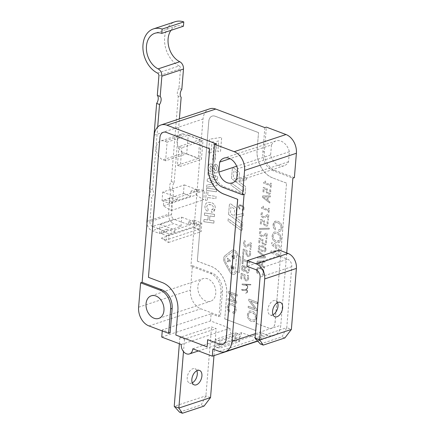 <?xml version="1.0" encoding="UTF-8"?>
<svg xmlns="http://www.w3.org/2000/svg" width="435" height="435" viewBox="0 0 435 435"><rect width="100%" height="100%" fill="white"/><g stroke="black" fill="none" stroke-linecap="round" stroke-linejoin="round"><path stroke-width="0.33" stroke-dasharray="2.17 1.63" d="M166.594 235.688L199.29 224.862L198.936 229.169L166.241 239.995L166.594 235.688L161.108 233.617L166.638 231.784L159.705 229.163L159.351 233.47L152.13 230.74A7.683 5.563 71.7 0 1 146.981 223.264M159.351 233.47L180.982 226.309L181.732 217.195L160.102 224.357L159.705 229.163L152.484 226.439L174.114 219.278A3.844 2.784 71.7 0 1 171.52 214.596L173.489 190.622A5.764 3.426 -69.3 0 1 174.152 182.597L171.259 181.504A5.764 3.426 110.7 0 0 170.602 189.529L173.489 190.622M171.52 214.596L149.89 221.758A3.844 2.784 -108.3 0 0 152.484 226.439M149.89 221.758L151.858 197.784L149.156 196.761M198.936 229.169L194.07 227.331L161.374 238.157L166.241 239.995M180.982 226.309L173.761 223.579L152.13 230.74M157.503 73.085L179.133 65.924A2.305 1.669 71.7 0 1 180.536 68.665L158.911 75.826M179.133 65.924A23.816 17.248 71.7 0 1 164.658 42.641A23.816 17.248 71.7 0 1 175.049 21.75M183.434 26.22A19.211 13.909 -108.3 0 0 176.501 26.127A19.211 13.909 -108.3 0 0 170.988 30.336M181.819 89.305L178.932 88.218L180.536 68.665M178.932 88.218A5.764 3.426 110.7 0 0 178.268 96.238L181.161 97.331M149.194 196.354A5.764 3.426 110.7 0 0 149.809 188.872M149.819 188.736L152.522 189.758A5.764 3.426 -69.3 0 1 151.858 197.784M146.943 221.382L168.573 214.221A7.683 5.563 -108.3 0 0 173.761 223.579M168.573 214.221L170.602 189.529M194.07 227.331L201.111 231.692L201.818 223.084L194.021 220.137L193.803 222.791L188.268 224.623L174.114 219.278M152.522 189.758L157.682 127.004M171.259 181.504L178.268 96.238M174.152 182.597L179.389 118.875M193.803 222.791L199.29 224.862M177.099 140.739A9.989 7.232 -108.3 0 0 183.847 152.908L162.973 159.819A9.989 7.232 71.7 0 1 156.225 147.65A9.989 7.232 71.7 0 1 160.597 141.005A9.989 7.232 71.7 0 1 164.506 141.157L185.381 134.246A9.989 7.232 -108.3 0 0 181.471 134.094A9.989 7.232 -108.3 0 0 177.099 140.739M183.429 193.597L184.135 184.984L162.755 192.063L162.048 200.676L183.429 193.597M199.823 139.706L198.289 158.362L177.415 165.273L178.948 146.617L199.823 139.706L187.98 135.231L167.105 142.142L165.572 160.798L186.697 153.805L188.23 135.149L185.381 134.246M209.735 108.826A15.366 11.131 -108.3 0 0 203.009 119.049L190.916 266.16L192.428 265.66L190.421 290.063A15.366 11.131 -108.3 0 0 200.796 308.779L220.442 316.201L218.93 316.702L220.936 292.298A15.366 11.131 -108.3 0 0 210.562 273.582L190.916 266.16M188.268 224.623L188.485 221.97L196.288 224.917L201.818 223.084M181.732 217.195L196.462 222.763L196.288 224.917M166.855 229.131L161.325 230.963L169.123 233.91L174.658 232.078L166.855 229.131L166.638 231.784M161.108 233.617L161.325 230.963M194.021 220.137L188.485 221.97M169.123 233.91L168.416 242.518L161.374 238.157M168.416 242.518L201.111 231.692M167.105 142.142L164.506 141.157M165.572 160.798L162.973 159.819M183.847 152.908L198.289 158.362M205.663 328.893L179.883 337.429L184.505 339.175L210.284 330.638L216.195 328.681L211.573 326.935L205.663 328.893M179.53 412.157L201.155 404.996L205.913 395.828L211.573 326.935M210.535 397.574L205.913 395.828L174.223 406.323M179.367 343.737L179.883 337.429M192.286 382.838A7.683 4.567 -69.3 0 1 189.54 383.104A7.683 4.567 -69.3 0 1 187.485 375.943A7.683 4.567 -69.3 0 1 192.846 368.739A7.683 4.567 -69.3 0 1 194.972 368.728A7.683 4.567 -69.3 0 1 196.854 370.74M184.505 339.175L183.488 351.589M213.982 355.629L216.195 328.681M204.048 406.089L201.155 404.996M161.749 337.081L210.54 320.932L230.044 328.294A7.683 5.563 -108.3 0 0 232.437 335.619A7.683 5.563 -108.3 0 0 238.233 337.772A7.683 5.563 -108.3 0 0 241.599 332.661L261.098 340.029L261.691 332.851L268.047 335.254A15.366 11.131 -108.3 0 0 274.055 335.488A15.366 11.131 -108.3 0 0 280.782 325.266L286.725 252.936M181.248 344.449L230.044 328.294M279.134 250.065L278.661 255.807L287.617 259.189A6.144 4.453 71.7 0 1 291.771 266.677L286.752 327.675L255.062 338.169M277.568 302.629A7.683 4.567 110.7 0 0 275.687 300.618A7.683 4.567 110.7 0 0 268.7 306.191A7.683 4.567 110.7 0 0 270.26 314.994A7.683 4.567 110.7 0 0 272.381 314.983A7.683 4.567 110.7 0 0 273.001 314.728M260.369 344.009L282 336.848L286.752 327.675L291.374 329.42M284.887 337.935L282 336.848M278.661 255.807L246.971 266.302M177.344 199.426L169.394 198.273L163.859 200.105L171.809 201.258L177.344 199.426L177.491 197.631L199.121 190.47L198.974 192.265L204.504 190.432L196.555 189.279L191.025 191.112L198.974 192.265M171.809 201.258L171.042 210.583L163.391 205.842L163.859 200.105M169.394 198.273L168.981 203.297L190.612 196.136L191.025 191.112M163.391 205.842L196.087 195.021L203.738 199.757L204.504 190.432M196.555 189.279L196.087 195.021M171.042 210.583L203.738 199.757M184.386 184.902L199.121 190.47M183.679 193.515L190.612 196.136M207.12 346.825L175.919 335.037L177.926 310.639A23.05 16.693 -108.3 0 0 162.358 282.56L148.493 277.323L159.998 137.389A7.683 5.563 71.7 0 1 163.337 132.284M222.823 344.357A7.683 5.563 71.7 0 1 219.844 344.232L207.658 339.664M272.691 177.893A23.05 16.693 71.7 0 1 257.128 149.814L258.542 132.593L215.205 116.221A7.683 5.563 -108.3 0 0 212.204 116.102A7.683 5.563 -108.3 0 0 208.838 121.218L197.332 261.152L211.203 266.389A23.05 16.693 71.7 0 1 226.766 294.468L224.759 318.866L255.959 330.654L256.552 323.477L268.683 328.061A7.683 5.563 -108.3 0 0 271.69 328.175A7.683 5.563 -108.3 0 0 275.05 323.064L286.556 183.13L272.642 177.91A23.05 16.693 71.7 0 1 257.074 149.83L258.542 132.593M241.322 205.875L239.293 205.885L238.891 206.804L239.979 208.697L239.739 209.333L238.233 206.565L238.69 205.396L239.348 204.956L241.387 205.141C243.274 205.847 244.214 207.071 244.209 208.822L243.6 210.051L242.094 210.317L241.958 209.529L242.855 209.507L243.556 208.512L243.361 207.495L242.594 206.56L240.207 205.619L239.304 205.88L238.902 206.799L239.989 208.697L239.75 209.327L238.244 206.565L238.701 205.391L239.794 204.863L241.398 205.141C243.285 205.842 244.225 207.071 244.22 208.816L243.605 210.051L242.105 210.312L241.969 209.529L243.116 209.382L243.567 208.506L243.372 207.49L242.605 206.554L241.333 205.869M228.576 214.498L229.365 204.89A1.539 1.115 71.7 0 1 230.039 203.868A1.539 1.115 71.7 0 1 230.936 204.053L235.71 207.555A1.539 1.115 71.7 0 1 236.45 209.262L235.966 215.173L243.567 213.308L243.366 215.727L235.955 217.543L241.974 221.948A1.539 1.115 71.7 0 1 242.714 223.661L242.246 229.375A1.539 1.115 71.7 0 1 241.572 230.398A1.539 1.115 71.7 0 1 240.675 230.213L228.043 220.958L228.228 218.729L240.234 227.521A0.386 0.277 -108.3 0 0 240.626 227.315L240.914 223.829A0.386 0.277 -108.3 0 0 240.729 223.4L228.576 214.498L229.375 204.885A1.539 1.115 71.7 0 1 230.05 203.863A1.539 1.115 71.7 0 1 230.947 204.053L235.721 207.549A1.539 1.115 71.7 0 1 236.461 209.257L235.977 215.167L243.578 213.302L243.377 215.722L235.966 217.538L241.985 221.948A1.539 1.115 71.7 0 1 242.725 223.655L242.257 229.37A1.539 1.115 71.7 0 1 241.583 230.392A1.539 1.115 71.7 0 1 240.685 230.207L228.054 220.953L228.239 218.723L240.245 227.521A0.386 0.277 -108.3 0 0 240.637 227.309L240.925 223.824A0.386 0.277 -108.3 0 0 240.74 223.4L228.587 214.498M212.628 159.955L213.052 154.816L215.64 154.414L215.222 159.553L212.628 159.955L213.063 154.816L215.651 154.409L215.233 159.547L212.639 159.955M218.718 140.989L216.717 141.342L215.842 152L213.155 152.424L214.031 141.761L212.019 142.076L211.144 152.739L208.457 153.158L209.605 139.2L221.671 137.308L220.523 151.271L217.837 151.69L218.729 140.983L216.728 141.337L215.852 152L213.161 152.419L214.042 141.761L212.03 142.076L211.154 152.734L208.463 153.153L209.616 139.195L221.681 137.308L220.534 151.266L217.848 151.684L218.729 140.983M231.175 182.847L243.187 191.645A0.386 0.277 -108.3 0 0 243.578 191.433L243.866 187.947A0.386 0.277 -108.3 0 0 243.676 187.523L231.523 178.616L232.317 169.008A1.539 1.115 71.7 0 1 232.986 167.986A1.539 1.115 71.7 0 1 233.883 168.176L238.663 171.673A1.539 1.115 71.7 0 1 239.402 173.38L238.918 179.291L246.514 177.426L246.319 179.845L238.907 181.661L244.927 186.071A1.539 1.115 71.7 0 1 245.666 187.779L245.193 193.493A1.539 1.115 71.7 0 1 244.524 194.516A1.539 1.115 71.7 0 1 243.627 194.331L230.996 185.076L231.186 182.847L243.192 191.639A0.386 0.277 -108.3 0 0 243.589 191.433L243.872 187.947A0.386 0.277 -108.3 0 0 243.687 187.518L231.534 178.616L232.323 169.008A1.539 1.115 71.7 0 1 232.997 167.986A1.539 1.115 71.7 0 1 233.894 168.171L238.674 171.667A1.539 1.115 71.7 0 1 239.413 173.38L238.924 179.285L246.525 177.42L246.33 179.84L238.918 181.661L244.932 186.066A1.539 1.115 71.7 0 1 245.677 187.773L245.204 193.488A1.539 1.115 71.7 0 1 244.535 194.51A1.539 1.115 71.7 0 1 243.633 194.325L231.001 185.076L231.186 182.847M210.975 166.001L210.448 165.969L210.986 165.996L209.79 167.344L211.084 169.895L210.817 172.026C208.941 171.151 208.066 169.389 208.186 166.752L209.24 164.158L211.383 163.93C212.987 164.86 214.074 166.882 214.634 169.993L215.907 170.705L216.722 169.036L216.347 167.013L215.14 166.192L215.417 164.082C217.527 164.778 218.528 166.638 218.413 169.655L217.234 172.51L216.516 172.902L214.923 172.82L213.264 171.401L211.638 166.627L210.975 166.001L209.8 167.344L211.095 169.895L210.828 172.026C208.952 171.145 208.077 169.389 208.196 166.746L209.251 164.153L211.394 163.924C212.998 164.86 214.08 166.877 214.645 169.987L215.918 170.699L216.733 169.03L216.358 167.007L215.151 166.192L215.423 164.077C217.538 164.778 218.539 166.632 218.424 169.65L217.239 172.505L216.527 172.896L214.928 172.82L213.27 171.395L211.649 166.621L210.986 165.996M207.174 181.15L207.375 178.703L214.558 177.523L207.691 174.837L207.876 172.624L217.663 176.751L217.473 179.079L209.964 180.362L217.119 183.325L216.934 185.614L206.674 187.213L206.853 185.016L213.949 183.967L207.174 181.15L207.386 178.703L214.569 177.523L207.702 174.832L207.886 172.619L217.674 176.751L217.478 179.073L209.975 180.362L217.13 183.325L216.945 185.609L206.685 187.208L206.864 185.016L213.96 183.967L207.185 181.145M206.598 188.121L216.608 189.535L216.423 191.797L206.413 190.383L206.598 188.121L216.619 189.535L216.434 191.791L206.424 190.378L206.609 188.121M207.522 197.495L207.261 200.666L205.586 200.426L206.299 191.781L207.968 192.014L207.707 195.233L216.048 196.408L215.858 198.67L207.528 197.49L207.267 200.66L205.597 200.421L206.31 191.775L207.979 192.014L207.718 195.228L216.054 196.408L215.869 198.665L207.528 197.49M211.247 204.809L209.05 204.477L207.354 205.173L206.696 206.734L208.153 209.398L207.789 211.497C205.771 210.388 204.825 208.593 204.95 206.108L205.929 203.46L207.577 202.308L211.356 202.547C214.14 203.683 215.434 205.646 215.243 208.436L212.769 212.057L211.421 212.275L211.301 209.882L212.22 209.757L213.536 207.946L213.025 206.13L211.247 204.809L208.234 204.629L207.359 205.173L206.707 206.728L208.164 209.398L207.799 211.492C205.782 210.388 204.836 208.588 204.961 206.108L205.94 203.455L207.587 202.308L211.367 202.541C214.15 203.683 215.445 205.646 215.254 208.43L214.123 211.22L212.78 212.052L211.432 212.269L211.312 209.877L212.905 209.355L213.547 207.941L213.036 206.125L211.258 204.803M203.836 221.719L204.02 219.457L207.892 220.012L208.24 215.771L204.374 215.222L204.559 212.96L214.569 214.373L214.384 216.635L209.909 215.999L209.561 220.24L214.036 220.871L213.851 223.133L203.836 221.719L204.031 219.457L207.903 220.007L208.251 215.765L204.379 215.216L204.57 212.954L214.58 214.368L214.395 216.63L209.92 215.994L209.572 220.235L214.047 220.871L213.857 223.128L203.846 221.714M245.329 246.944L243.888 245.558L243.513 243.094L244.193 240.642L245.258 241.044L244.383 243.399L245.481 245.688L246.71 245.699L250.359 242.735L251.419 243.138L250.897 249.456L250.027 249.13L250.44 244.1L246.884 246.977L245.335 246.939L243.894 245.558L243.524 243.089L244.204 240.642L245.264 241.039L244.394 243.399L245.492 245.688L246.623 245.731L250.37 242.73L251.43 243.132L250.908 249.451L250.038 249.124L250.451 244.1L246.884 246.977L245.335 246.939M243.192 249.027L247.058 250.489L246.911 254.328L247.95 255.361L249.222 255.269L249.804 253.833L249.391 250.951L250.451 251.354L250.674 254.187L249.739 256.433L247.847 256.634L246.123 254.899L245.971 251.316L243.975 250.56L243.611 254.97L242.73 254.638L243.198 249.021L247.069 250.484L246.922 254.323L247.955 255.356L249.228 255.263L249.815 253.828L249.402 250.951L250.462 251.348L250.685 254.181L249.75 256.427L247.858 256.634L246.128 254.894L245.982 251.316L243.986 250.56L243.622 254.97L242.741 254.633L243.198 249.021M248.912 255.437L249.228 255.263L248.912 255.437M241.996 263.518L242.648 255.606L243.54 255.943L243.263 259.276L249.886 261.778L249.782 263.023L243.16 260.516L242.888 263.855L241.996 263.518L242.659 255.601L243.546 255.938L243.274 259.276L249.897 261.778L249.793 263.017L243.17 260.516L242.899 263.849L242.007 263.518M245.052 270.429L244.187 271.293L243.154 271.309L241.849 269.961L241.49 267.53L242.235 265.535L243.725 265.209L245.296 267.324L246.205 266.35L247.374 266.329C248.771 266.949 249.429 268.335 249.347 270.494L248.505 272.62L246.814 272.952L245.063 270.423L244.193 271.288L243.165 271.309L241.86 269.956L241.501 267.525L242.246 265.535L242.822 265.154L243.736 265.203L245.307 267.318L246.215 266.35L247.384 266.323C248.782 266.943 249.434 268.335 249.358 270.494L248.516 272.614L247.896 273.006L246.819 272.952L245.063 270.423M241.197 273.245L245.068 274.702L244.921 278.547L245.954 279.58L247.227 279.487L247.814 278.052L247.401 275.17L248.461 275.572L248.684 278.405L247.749 280.646L247.254 280.912L245.857 280.852L244.127 279.118L243.981 275.534L241.985 274.779L241.621 279.188L240.734 278.857L241.197 273.245L245.079 274.702L244.932 278.541L245.965 279.574L247.238 279.482L247.825 278.047L247.412 275.165L248.472 275.567L248.695 278.4L247.754 280.646L245.867 280.852L244.138 279.112L243.992 275.534L241.99 274.779L241.632 279.188L240.745 278.851L241.207 273.24M245.797 285.104L242.083 284.735L242.094 284.001L250.859 284.43L250.816 284.936L245.367 284.811L247.053 285.349L247.83 286.757L247.243 288.72L245.813 289.688L247.085 290.02L247.504 290.77L247.374 292.363L245.574 293.299L247.189 292.206L246.955 290.732L241.626 290.275L241.642 289.52L245.324 289.661L247.091 288.514L247.64 286.763L246.96 285.545L242.094 284.735L242.105 283.995L250.87 284.425L250.826 284.93L245.378 284.811L247.064 285.344L247.841 286.757L247.254 288.72L245.824 289.683L247.096 290.014L247.515 290.765L247.379 292.363L245.585 293.299L247.2 292.2L246.966 290.727L241.61 290.02L241.653 289.514L245.335 289.661L247.102 288.514L247.645 286.763L246.971 285.545L245.802 285.104M230.36 293.505L236.7 301.738L236.58 303.2L227.913 299.922L228.027 298.562L234.829 301.134L228.489 292.902L228.609 291.439L237.276 294.712L237.167 296.077L230.36 293.505L236.711 301.732L236.591 303.195L227.924 299.922L228.038 298.557L234.84 301.129L228.5 292.896L228.62 291.439L237.287 294.712L237.178 296.072L230.371 293.505M231.893 304.978L230.197 304.685L228.815 305.375L228.168 307.268L229.74 310.835L229.354 312.134L227.619 309.899L227.179 306.931L227.918 304.516L229.386 303.325L232.018 303.516C234.846 304.571 236.221 306.833 236.145 310.291L235.172 312.852L234.139 313.504L232.883 313.651L232.709 312.112L234.454 311.612L235.172 309.796C235.308 307.556 234.215 305.952 231.893 304.978L230.207 304.685L228.826 305.37L228.179 307.268L229.751 310.829L229.365 312.129L227.63 309.894L227.19 306.925L227.929 304.511L229.397 303.32L232.029 303.51C234.856 304.571 236.232 306.827 236.156 310.291L235.183 312.852L234.15 313.504L232.894 313.646L232.72 312.112L233.791 312.02L235.183 309.796C235.319 307.55 234.226 305.946 231.904 304.978M250.587 301.145L256.922 309.377L256.802 310.835L248.135 307.561L248.249 306.202L255.051 308.774L248.717 300.541L248.836 299.079L257.504 302.352L257.389 303.717L250.587 301.145L256.933 309.372L256.813 310.835L248.146 307.561L248.26 306.196L255.062 308.768L248.722 300.536L248.842 299.079L257.509 302.352L257.4 303.712L250.598 301.14M247.401 314.619L249.674 310.981L252.42 311.204C255.046 312.335 256.356 314.603 256.362 318.007L254.111 321.628L251.474 321.465C248.679 320.231 247.319 317.952 247.401 314.619L248.934 311.362L249.685 310.976L252.43 311.199C255.057 312.33 256.367 314.597 256.373 318.001L255.622 320.41L254.122 321.623L251.484 321.46C248.689 320.231 247.33 317.947 247.412 314.614L247.412 314.614M263.643 183.189L263.708 182.368L264.594 182.14L264.91 180.922L265.595 181.183L265.459 182.825L270.494 184.728L270.63 183.081L271.397 183.374L271.043 187.654L270.276 187.365L270.412 185.75L263.643 183.189L263.719 182.368L264.605 182.134L264.92 180.917L265.606 181.177L265.47 182.825L270.505 184.723L270.641 183.081L271.407 183.369L271.054 187.648L270.287 187.36L270.423 185.745L263.653 183.189M263.327 187.311L267.199 188.774L266.878 190.351L267.101 192.036L268.139 192.977L269.406 192.971L269.972 191.781L269.526 189.301L270.586 189.703L270.842 192.129L269.602 194.151L268.058 194.064L266.318 192.487L266.128 189.421L264.127 188.665L263.817 192.406L262.936 192.074L263.327 187.311L267.204 188.774L267.112 192.031L268.15 192.977L269.417 192.966L269.983 191.775L269.537 189.296L270.597 189.698L270.853 192.129L269.945 193.994L268.069 194.059L266.329 192.482L266.138 189.421L264.137 188.665L263.827 192.4L262.947 192.069L263.338 187.311M262.506 197.321L262.62 195.919L270.369 195.87L270.282 196.935L268.134 196.924L267.851 200.366L269.869 201.927L269.782 203.042L262.506 197.321L262.631 195.913L270.38 195.864L270.293 196.935L268.145 196.924L267.862 200.366L269.879 201.922L269.787 203.042L262.517 197.316M261.576 208.316L261.642 207.495L262.528 207.261L262.843 206.049L263.528 206.304L263.392 207.952L268.428 209.849L268.564 208.207L269.33 208.495L268.977 212.775L268.21 212.487L268.346 210.872L261.576 208.316L261.652 207.49L262.539 207.261L262.854 206.043L263.539 206.304L263.403 207.946L268.438 209.849L268.574 208.202L269.341 208.495L268.988 212.775L268.221 212.481L268.357 210.872L261.587 208.311M262.794 217.696L261.343 216.434L260.946 214.319L261.593 212.264L262.653 212.666L261.816 214.618L262.936 216.635L264.246 216.684L267.753 214.384L268.814 214.787L268.373 220.148L267.503 219.822L267.851 215.564L264.333 217.815L262.794 217.696L261.353 216.429L260.951 214.314L261.604 212.258L262.664 212.661L261.826 214.613L262.947 216.63L264.17 216.706L267.764 214.384L268.825 214.781L268.384 220.143L267.514 219.816L267.862 215.559L264.344 217.81L262.805 217.69M260.695 219.36L264.562 220.822L264.241 222.399L264.464 224.085L265.508 225.025L266.769 225.015L267.335 223.824L266.889 221.344L267.949 221.747L268.205 224.177L267.313 226.037L265.421 226.108L263.681 224.531L263.49 221.469L261.489 220.714L261.185 224.455L260.304 224.117L260.701 219.354L264.572 220.817L264.252 222.394L264.475 224.079L265.519 225.02L266.78 225.015L267.346 223.824L266.9 221.344L267.96 221.747L268.216 224.172L267.313 226.037L265.432 226.108L263.692 224.531L263.501 221.464L261.5 220.708L261.196 224.449L260.309 224.117L260.701 219.354M269.216 229.12L259.521 229.386L259.597 228.446L269.292 228.201L269.216 229.12L259.532 229.381L259.608 228.446L269.303 228.196L269.227 229.114M261.25 236.482L259.798 235.221L259.396 233.106L260.048 231.05L261.109 231.453L260.271 233.405L261.392 235.422L262.696 235.471L266.209 233.176L267.269 233.573L266.829 238.935L265.959 238.608L266.307 234.351L262.789 236.602L261.25 236.482L259.809 235.215L259.407 233.106L260.059 231.05L261.12 231.447L260.282 233.399L261.397 235.417L262.626 235.493L266.22 233.171L267.28 233.573L266.84 238.935L265.97 238.603L266.318 234.345L262.8 236.596L261.261 236.482M259.146 238.146L263.017 239.609L262.696 241.186L262.919 242.871L263.963 243.812L265.225 243.807L265.79 242.61L265.345 240.136L266.405 240.533L266.66 242.964L265.426 244.981L263.876 244.894L262.136 243.323L261.946 240.256L259.945 239.5L259.641 243.241L258.754 242.909L259.146 238.146L263.028 239.603L262.707 241.18L262.93 242.866L263.974 243.812L265.236 243.801L265.801 242.61L265.355 240.131L266.416 240.533L266.671 242.958L265.763 244.823L263.887 244.894L262.147 243.317L261.957 240.25L259.956 239.5L259.651 243.236L258.765 242.904L259.157 238.146M266.073 250.098L264.958 251.811L261.93 251.354C259.314 250.402 258.085 248.999 258.243 247.14L259.331 245.443L262.387 245.878C264.36 246.183 265.589 247.591 266.073 250.098L264.969 251.805L261.941 251.348C259.32 250.402 258.091 248.994 258.254 247.14L259.342 245.438L262.397 245.878C265.035 246.83 266.263 248.238 266.084 250.098L266.084 250.098M257.607 256.889L264.436 256.9L258.015 251.908L258.107 250.788L265.383 256.514L265.268 257.911L257.52 257.96L257.618 256.884L264.442 256.895L258.026 251.903L258.118 250.788L265.393 256.509L265.279 257.911L257.531 257.96L257.618 256.884M257.145 262.522L257.259 261.125L265.007 261.076L264.92 262.142L262.773 262.131L262.49 265.573L264.513 267.128L264.42 268.248L257.145 262.522L257.27 261.12L265.018 261.071L264.931 262.136L262.783 262.126L262.501 265.567L264.518 267.128L264.426 268.243L257.156 262.522M258.162 268.585L257.248 270.244L258.015 273.37L256.835 272.919L256.389 269.988L257.629 267.558L260.608 267.579L263.452 269.771L264.175 272.924L263.273 275.355L262.098 274.909L263.311 272.544L262.74 270.347L260.522 268.678L258.162 268.585L257.259 270.238L258.026 273.365L256.846 272.919L256.4 269.988L257.64 267.558L260.619 267.574L263.463 269.765L264.181 272.919L263.822 274.371L263.284 275.35L262.109 274.909L263.322 272.538L262.751 270.342L260.532 268.672L258.172 268.585M277.72 222.769L276.029 222.475L274.648 223.166L273.996 225.058L275.572 228.625L275.186 229.925L273.452 227.69L273.011 224.721L275.214 221.116L277.851 221.306C280.678 222.361 282.054 224.623 281.978 228.081L280.999 230.648L279.971 231.3L278.71 231.442L278.536 229.903L280.281 229.403L281.005 227.587C281.14 225.346 280.042 223.742 277.72 222.769L276.04 222.475L274.659 223.16L274.006 225.058L275.583 228.62L275.197 229.919L273.463 227.684L273.022 224.716L273.756 222.301L275.224 221.116L277.856 221.301C280.684 222.361 282.065 224.618 281.989 228.081L281.01 230.642L279.982 231.295L278.721 231.442L278.547 229.903L280.292 229.403L281.015 227.587C281.146 225.346 280.053 223.737 277.731 222.769L277.731 222.769M272.114 235.634L273.637 232.382L274.387 231.996L277.133 232.219C279.759 233.35 281.07 235.618 281.075 239.022L280.33 241.425L278.824 242.643L276.187 242.474C273.392 241.246 272.033 238.967 272.114 235.634L273.648 232.377L274.398 231.991L277.144 232.214C279.77 233.345 281.081 235.612 281.086 239.016L280.336 241.425L278.835 242.638L276.198 242.474C273.403 241.246 272.044 238.962 272.125 235.629L272.125 235.629M272.375 252.066L279.629 254.807L279.515 256.177L270.853 252.904L271.005 250.995L278.688 250.636L271.522 244.764L271.696 242.621L280.363 245.9L280.249 247.27L272.87 244.481L279.993 250.386L279.89 251.664L272.375 252.066L279.64 254.807L279.526 256.177L270.858 252.898L271.016 250.99L278.694 250.631L271.527 244.764L271.706 242.621L280.374 245.895L280.26 247.265L272.881 244.475L280.004 250.381L279.901 251.664L272.386 252.066M225.009 255.693L231.529 250.582A4.992 3.616 71.7 0 1 232.344 250.141A4.992 3.616 71.7 0 1 237.689 255.813L240.577 256.9L239.288 272.56L236.401 271.467A4.992 3.616 71.7 0 1 234.275 274.316A4.992 3.616 71.7 0 1 229.778 271.875L224.465 262.289A4.992 3.616 71.7 0 1 225.009 255.693L231.54 250.576A4.992 3.616 71.7 0 1 232.355 250.136A4.992 3.616 71.7 0 1 237.7 255.807L240.588 256.9L239.299 272.56L236.412 271.467A4.992 3.616 71.7 0 1 234.286 274.316A4.992 3.616 71.7 0 1 229.789 271.87L224.476 262.289A4.992 3.616 71.7 0 1 225.02 255.688M234.095 216.179L234.65 209.431A0.386 0.277 -108.3 0 0 234.465 209.007L231.376 206.739A0.386 0.277 -108.3 0 0 230.985 206.951L230.441 213.503L234.095 216.179L234.661 209.431A0.386 0.277 -108.3 0 0 234.476 209.001L231.387 206.739A0.386 0.277 -108.3 0 0 230.99 206.946L230.452 213.503L234.106 216.179M237.048 180.297L237.602 173.549A0.386 0.277 -108.3 0 0 237.418 173.125L234.324 170.863A0.386 0.277 -108.3 0 0 233.932 171.069L233.394 177.621L237.048 180.297L237.613 173.549A0.386 0.277 -108.3 0 0 237.423 173.119L234.334 170.857A0.386 0.277 -108.3 0 0 233.943 171.064L233.405 177.621L237.059 180.297M247.189 267.568L246.205 267.552L245.465 268.194L245.808 269.961L247.009 271.701L247.754 271.755L248.592 270.227L247.2 267.563L246.215 267.547L245.476 268.194L245.813 269.956L247.02 271.696L247.765 271.75L248.602 270.222L247.2 267.563M244.519 267.857L243.502 266.421L242.975 266.389L243.513 266.416L242.246 267.797L243.263 270.081L244.111 270.157L244.872 269.559L244.53 267.851L243.513 266.416L242.235 267.802L243.268 270.075L244.122 270.151L244.883 269.553L244.53 267.851M248.385 315C248.298 317.371 249.364 319.034 251.582 319.991L254.257 319.926L255.383 317.626C255.856 315.924 254.834 314.271 252.316 312.678L249.967 312.417L248.385 315C248.309 317.371 249.375 319.034 251.593 319.986L254.263 319.926L255.388 317.621C255.497 315.31 254.475 313.662 252.322 312.673L249.978 312.417L249.445 312.711L248.396 314.994M267.242 196.919L263.425 196.919L267.014 199.714L267.253 196.914L263.431 196.919L267.019 199.708L267.253 196.914M262.3 246.96L259.711 246.46L259.086 247.455L259.766 249.076L262.033 250.266L264.339 250.821L265.252 249.782L264.545 248.124L262.3 246.96L259.978 246.406L259.081 247.455L259.755 249.081L262.022 250.272L264.349 250.816L265.241 249.782L264.551 248.119L262.31 246.96M261.881 262.126L258.064 262.126L261.652 264.92L261.892 262.12L258.075 262.12L261.663 264.915L261.892 262.12M273.098 236.015C273.011 238.385 274.077 240.049 276.296 241.001L278.971 240.941L280.096 238.641C280.2 236.33 279.178 234.677 277.03 233.693L274.681 233.432L274.148 233.731L273.098 236.015C273.022 238.385 274.088 240.044 276.307 241.001L278.471 241.191L280.102 238.636C280.211 236.325 279.188 234.677 277.035 233.687L274.692 233.432L274.159 233.725L273.109 236.009M225.368 261.582L230.68 271.168A3.458 2.501 -108.3 0 0 233.791 272.859A3.458 2.501 -108.3 0 0 235.308 270.559L236.515 255.862A3.458 2.501 -108.3 0 0 235.438 252.566A3.458 2.501 -108.3 0 0 232.828 251.599A3.458 2.501 -108.3 0 0 232.263 251.903L225.743 257.014A3.458 2.501 -108.3 0 0 225.368 261.582L230.691 271.163A3.458 2.501 -108.3 0 0 233.802 272.859A3.458 2.501 -108.3 0 0 235.313 270.559L236.526 255.862A3.458 2.501 -108.3 0 0 235.444 252.561A3.458 2.501 -108.3 0 0 232.839 251.593A3.458 2.501 -108.3 0 0 232.274 251.898L225.754 257.014A3.458 2.501 -108.3 0 0 225.379 261.582M232.638 267.172L232.513 268.727L231.953 268.515L232.078 266.959L231.583 266.769L231.442 268.449L230.887 268.237L231.099 265.638L233.986 266.731L233.774 269.325L233.214 269.118L233.356 267.438L232.649 267.166L232.518 268.721L231.964 268.509L232.089 266.954L231.594 266.769L231.453 268.444L230.898 268.232L231.11 265.638L233.997 266.731L233.785 269.325L233.225 269.113L233.361 267.438L232.649 267.166M227.326 260.793L229.424 260.695L227.467 259.064L227.548 258.091L230.332 260.494L230.245 261.527L227.249 261.745L227.326 260.793L229.435 260.69L227.478 259.059L227.559 258.091L230.338 260.489L230.256 261.522L227.26 261.739L227.336 260.793M232.002 257.476L231.991 254.796L234.878 255.883L234.438 258.385L233.16 258.733L232.002 257.476L232.002 254.79L234.889 255.883L234.449 258.379L233.927 258.771L233.171 258.733L232.013 257.471M234.258 256.606L232.453 255.921L232.469 256.933L233.231 257.77L234.063 257.585L234.269 256.601L232.464 255.921L232.48 256.927L233.242 257.77L234.073 257.58L234.269 256.601M233.78 257.819L233.242 257.77M258.493 132.61L215.156 116.237A7.683 5.563 -108.3 0 0 212.155 116.123A7.683 5.563 -108.3 0 0 208.789 121.234L197.332 261.152M197.283 261.169L211.154 266.405A23.05 16.693 71.7 0 1 226.717 294.484L224.759 318.866M224.71 318.882L255.959 330.654M255.91 330.671L256.552 323.477M256.503 323.493L268.634 328.077A7.683 5.563 -108.3 0 0 271.641 328.191A7.683 5.563 -108.3 0 0 275.002 323.08L286.556 183.13M286.507 183.146L272.642 177.91M219.936 341.149L215.314 339.398L235.433 332.737L240.055 334.482L219.936 341.149L219.343 348.321L239.467 341.66L240.055 334.482M235.433 332.737L234.846 339.914L214.721 346.575L219.343 348.321M214.721 346.575L215.314 339.398M234.846 339.914L239.467 341.66M170.139 332.857L162.337 329.909L211.133 313.755L210.54 320.932M162.255 330.943L162.337 329.909M192.808 348.816L241.599 332.661M212.894 349.006L261.691 332.851M271.456 144.958L270.63 154.98A13.061 9.461 -108.3 0 0 284.104 165.751A13.061 9.461 -108.3 0 0 288.541 161.744L289.367 151.723A13.061 9.461 -108.3 0 0 275.893 140.951A13.061 9.461 -108.3 0 0 271.456 144.958L230.039 158.672M289.367 151.723L237.559 168.878M270.63 154.98L236.678 166.219M288.541 161.744L236.732 178.899M207.723 278.84A11.908 8.624 -108.3 0 0 203.069 278.656A11.908 8.624 -108.3 0 0 198.621 292.673A11.908 8.624 -108.3 0 0 210.556 301.27A11.908 8.624 -108.3 0 0 215.695 290.314A11.908 8.624 -108.3 0 0 207.723 278.84M162.048 200.676L168.981 203.297M162.755 192.063L177.491 197.631M160.102 224.357L174.837 229.925L196.462 222.763M174.658 232.078L174.837 229.925M178.948 146.617L181.841 147.71L202.966 140.712L201.432 159.373L180.308 166.366L181.841 147.71M177.415 165.273L180.308 166.366M188.23 135.149L202.966 140.712M186.697 153.805L201.432 159.373M261.652 207.49L262.539 207.261L261.652 207.49M263.719 182.368L264.605 182.134L263.719 182.368M264.861 127.613L262.854 152.016A15.366 11.131 -108.3 0 0 273.229 170.732L292.875 178.154M211.133 313.755L218.93 316.702M244.084 194.309L224.438 186.887A15.366 11.131 71.7 0 1 214.063 168.171L216.07 143.767M294.386 177.654L274.741 170.232A15.366 11.131 71.7 0 1 264.366 151.516L266.367 127.118M192.428 265.66L212.073 273.082A15.366 11.131 71.7 0 1 222.448 291.803L220.442 316.201M257.759 341.132L261.098 340.029M154.218 135.203L203.009 119.049M138.607 307.213L190.421 290.063M291.771 266.677L260.081 277.171M255.927 269.684L287.617 259.189M148.987 325.935L200.796 308.779M255.432 333.656L280.782 325.266M219.251 351.409L268.047 335.254M222.927 187.387L224.438 186.887M212.552 168.666L214.063 168.171M264.366 151.516L262.854 152.016M274.741 170.232L273.229 170.732M222.448 291.803L220.936 292.298M212.073 273.082L210.562 273.582M176.501 26.127L154.871 33.288M181.471 134.094L160.597 141.005M199.594 370.473L194.972 368.728M194.162 384.85L189.54 383.104M270.26 314.994L274.882 316.74M275.687 300.618L280.309 302.363M198.447 350.947L238.233 337.772M257.585 340.942L274.055 335.488M275.893 140.951L224.085 158.106M284.104 165.751L232.295 182.907M158.742 318.425L210.556 301.27M151.255 295.811L203.069 278.656"/><path stroke-width="0.65" d="M149.156 196.761L146.943 221.382A7.683 5.563 71.7 0 0 146.981 223.264M157.301 95.379L160.189 96.467A5.764 3.426 -69.3 0 1 159.531 104.492L156.643 103.399A5.764 3.426 110.7 0 0 157.301 95.379L158.911 75.826A2.305 1.669 -108.3 0 0 157.503 73.085A23.816 17.248 71.7 0 1 143.028 49.802A23.816 17.248 71.7 0 1 153.419 28.911A23.816 17.248 71.7 0 1 162.157 29.069L161.804 33.381A19.211 13.909 -108.3 0 0 154.871 33.288A19.211 13.909 -108.3 0 0 146.486 50.107A19.211 13.909 -108.3 0 0 158.123 68.893A6.144 4.453 71.7 0 1 161.858 76.196L183.488 69.034A6.144 4.453 -108.3 0 0 179.753 61.732L158.123 68.893M153.419 28.911L175.049 21.75A23.816 17.248 71.7 0 1 183.787 21.908L162.157 29.069M183.787 21.908L183.434 26.22L161.804 33.381M170.988 30.336A19.211 13.909 -108.3 0 0 179.753 61.732M179.389 118.875L181.161 97.331A5.764 3.426 -69.3 0 1 181.819 89.305L183.488 69.034M148.971 196.691A5.764 3.426 110.7 0 0 149.194 196.354M156.643 103.399L149.629 188.665M157.682 127.004L159.531 104.492M160.189 96.467L161.858 76.196M183.488 351.589L178.845 408.068L210.535 397.574L204.048 406.089L182.417 413.25L178.845 408.068L174.223 406.323L179.367 343.737M196.854 370.74A7.683 4.567 -69.3 0 1 192.286 382.838M174.223 406.323L179.53 412.157L182.417 413.25M210.535 397.574L213.982 355.629M197.468 370.484A7.683 4.567 -69.3 0 1 199.594 370.473A7.683 4.567 -69.3 0 1 201.155 379.276A7.683 4.567 -69.3 0 1 194.162 384.85A7.683 4.567 -69.3 0 1 192.107 377.689A7.683 4.567 -69.3 0 1 197.468 370.484M264.703 278.917L259.684 339.914L291.374 329.42L296.393 268.422A12.294 8.901 -108.3 0 0 288.09 253.453L279.134 250.065L247.444 260.56L256.4 263.942A12.294 8.901 71.7 0 1 264.703 278.917L296.393 268.422M277.008 316.729A7.683 4.567 -69.3 0 1 274.882 316.74A7.683 4.567 -69.3 0 1 273.321 307.937A7.683 4.567 -69.3 0 1 280.309 302.363A7.683 4.567 -69.3 0 1 282.369 309.524A7.683 4.567 -69.3 0 1 277.008 316.729M291.374 329.42L284.887 337.935L263.262 345.096L259.684 339.914L255.062 338.169L260.081 277.171A6.144 4.453 -108.3 0 0 255.927 269.684L246.971 266.302L247.444 260.56M273.001 314.728A7.683 4.567 110.7 0 0 277.568 302.629M255.062 338.169L260.369 344.009L263.262 345.096M148.444 277.34L159.95 137.406A7.683 5.563 71.7 0 1 163.31 132.294A7.683 5.563 71.7 0 1 166.317 132.409L209.648 148.781L208.234 166.001A23.05 16.693 -108.3 0 0 223.797 194.081L237.668 199.317L226.162 339.251A7.683 5.563 71.7 0 1 222.796 344.362A7.683 5.563 71.7 0 1 219.795 344.248L207.658 339.664L207.071 346.842L175.865 335.053L177.871 310.655A23.05 16.693 -108.3 0 0 162.309 282.576L148.444 277.34M163.337 132.284A7.683 5.563 71.7 0 1 163.359 132.278A7.683 5.563 71.7 0 1 166.366 132.392L209.648 148.781M209.703 148.765L208.283 165.985A23.05 16.693 -108.3 0 0 223.846 194.064L237.668 199.317M237.717 199.301L226.211 339.235A7.683 5.563 71.7 0 1 222.845 344.346A7.683 5.563 71.7 0 1 222.823 344.357M207.707 339.681L207.071 346.842M168.633 333.351L170.634 308.953A15.366 11.131 -108.3 0 0 160.259 290.237L140.614 282.815L138.607 307.213A15.366 11.131 -108.3 0 0 148.987 325.935L168.633 333.351L170.139 332.857L172.146 308.453A15.366 11.131 71.7 0 0 161.771 289.737L142.125 282.315L154.218 135.203A15.366 11.131 71.7 0 1 160.945 124.981A15.366 11.131 71.7 0 1 166.953 125.215L216.07 143.767L214.558 144.268L212.552 168.666A15.366 11.131 -108.3 0 0 222.927 187.387L242.572 194.809L244.084 194.309L231.991 341.421A15.366 11.131 71.7 0 1 225.265 351.643A15.366 11.131 71.7 0 1 219.251 351.409L212.894 349.006L212.307 356.183L257.759 341.132M286.725 252.936L292.875 178.154L294.386 177.654L296.393 153.256A15.366 11.131 -108.3 0 0 286.012 134.535L266.367 127.118L264.861 127.613L215.749 109.06A15.366 11.131 -108.3 0 0 209.735 108.826L160.945 124.981M212.307 356.183L192.808 348.816A7.683 5.563 71.7 0 1 189.442 353.927A7.683 5.563 71.7 0 1 183.646 351.774A7.683 5.563 71.7 0 1 181.248 344.449L161.749 337.081L162.255 330.943M230.039 158.672L219.648 162.114A13.061 9.461 71.7 0 1 224.085 158.106A13.061 9.461 71.7 0 1 237.559 168.878L236.732 178.899A13.061 9.461 71.7 0 1 232.295 182.907A13.061 9.461 71.7 0 1 218.821 172.135L219.648 162.114M236.678 166.219L218.821 172.135M155.915 295.996A11.908 8.624 71.7 0 1 163.881 307.469A11.908 8.624 71.7 0 1 158.742 318.425A11.908 8.624 71.7 0 1 146.812 309.829A11.908 8.624 71.7 0 1 151.255 295.811A11.908 8.624 71.7 0 1 155.915 295.996M140.614 282.815L142.125 282.315M242.572 194.809L244.579 170.406A15.366 11.131 -108.3 0 0 234.204 151.69L214.558 144.268M288.09 253.453L256.4 263.942M166.953 125.215L215.749 109.06M234.204 151.69L286.012 134.535M244.579 170.406L296.393 153.256M160.259 290.237L161.771 289.737M170.634 308.953L172.146 308.453M231.991 341.421L255.432 333.656M189.442 353.927L198.447 350.947M225.265 351.643L257.585 340.942"/></g></svg>
